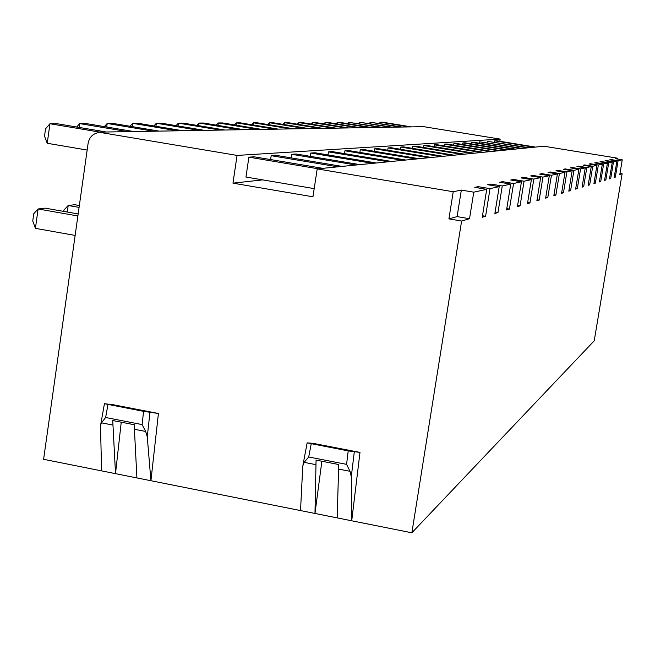 <?xml version="1.0" encoding="UTF-8"?>
<svg xmlns="http://www.w3.org/2000/svg" width="655" height="655" viewBox="0 0 655 655"><rect width="100%" height="100%" fill="white"/><g stroke="black" fill="none" stroke-linecap="round" stroke-linejoin="round"><path stroke-width="0.98" d="M617.542 159.05L617.681 158.207L615.315 158.69L622.25 159.82L619.81 174.451L622.119 173.763L594.224 340.813L411.864 532.793L43.598 459.302L88.122 143.249C89.301 137.321 92.732 133.784 98.397 132.654L98.471 132.138L423.687 126.669L500.174 139.106L237.069 155.423L98.471 132.138M622.25 159.82L618.083 160.729L615.348 177.112L614.267 176.94M461.611 221.046L448.912 218.885L457.108 216.6L469.529 218.713L461.611 221.046L411.864 532.793M469.529 218.713L473.77 192.177L486.722 189.352L482.236 217.28L485.584 216.273L490.03 188.632L499.208 186.634L494.885 213.465L497.972 212.531L502.262 185.963L510.744 184.112L506.569 209.936L509.434 209.076L513.577 183.498L521.446 181.787L517.409 206.669L520.07 205.867L524.066 181.214L531.385 179.617L527.48 203.631L529.96 202.878L533.833 179.085L540.653 177.595L536.871 200.798L539.18 200.102L542.938 177.104L549.308 175.712L545.64 198.146L547.809 197.499L551.444 175.245L557.413 173.943L553.86 195.673L555.882 195.059L559.419 173.509L565.019 172.29L561.564 193.348L563.472 192.766L566.902 171.88L572.167 170.734L568.81 191.162L570.603 190.621L573.936 170.349L578.905 169.268L575.63 189.099L577.325 188.591L580.576 168.9L585.259 167.876L582.074 187.158L583.67 186.675L586.831 167.533L591.26 166.575L588.157 185.324L589.672 184.866L592.75 166.247L596.942 165.33L593.921 183.58L595.346 183.146L598.351 165.027L602.33 164.159L599.382 181.934L600.733 181.525L603.673 163.865L607.439 163.046L604.565 180.371L605.85 179.978L608.716 162.768L612.302 161.99L609.486 178.88L610.714 178.512L613.514 161.72L616.928 160.983L614.177 177.472L615.348 177.112M617.681 158.207L543.994 146.229L317.2 168.892L312.951 196.803L232.959 183.154L262.704 179.879M610.918 160L610.992 159.574L618.083 160.729M610.992 159.574L609.789 159.82L616.928 160.983M606.178 160.991L606.252 160.541L613.514 161.72M606.252 160.541L604.991 160.794L612.302 161.99M601.192 162.022L601.274 161.556L608.716 162.768M601.274 161.556L599.955 161.826L607.439 163.046M595.952 163.12L596.034 162.62L603.673 163.865M596.034 162.62L594.65 162.907L602.33 164.159M590.442 164.274L590.523 163.742L598.351 165.027M590.523 163.742L589.058 164.045L596.942 165.33M584.62 165.486L584.71 164.929L592.75 166.247M584.71 164.929L583.163 165.248L591.26 166.575M578.471 166.771L578.57 166.182L586.831 167.533M578.57 166.182L576.94 166.517L585.259 167.876M571.979 168.13L572.077 167.508L580.576 168.9M572.077 167.508L570.349 167.86L578.905 169.268M565.093 169.571L565.2 168.908L573.936 170.349M565.2 168.908L563.365 169.285L572.167 170.734M557.782 171.094L557.896 170.398L566.902 171.88M557.896 170.398L555.948 170.799L565.019 172.29M550.012 172.724L550.135 171.978L559.419 173.509M550.135 171.978L548.063 172.404L557.413 173.943M541.742 174.459L541.865 173.665L551.444 175.245M541.865 173.665L539.654 174.115L549.308 175.712M532.908 176.318L533.047 175.466L542.938 177.104M533.047 175.466L530.681 175.949L540.653 177.595M523.451 178.307L523.599 177.39L533.833 179.085M523.599 177.39L521.069 177.906L531.385 179.617M513.323 180.436L513.479 179.454L524.066 181.214M513.479 179.454L510.761 180.01L521.446 181.787M502.426 182.729L502.598 181.672L513.577 183.498M502.598 181.672L499.667 182.27L510.744 184.112M490.685 185.209L490.865 184.063L502.262 185.963M490.865 184.063L487.705 184.71L499.208 186.634M477.986 187.895L478.183 186.65L490.03 188.632M478.183 186.65L474.76 187.355L486.722 189.352M457.108 216.6L461.333 190.089L473.77 192.177M461.333 190.089L453.227 191.743L317.2 168.892M535.471 147.08L496.334 140.71L494.697 140.817L494.492 142.086M534.038 147.219L494.697 140.817M499.831 141.275L500.174 139.106M232.959 183.154L237.069 155.423M527.578 147.866L487.32 141.308L529.084 147.719M487.32 141.308L487.107 142.634M520.799 148.546L479.583 141.824L522.379 148.39M479.583 141.824L479.362 143.216M513.676 149.258L471.453 142.364L473.352 142.233L515.338 149.094M471.453 142.364L471.223 143.83M506.192 150.003L462.913 142.929L464.903 142.798L507.936 149.831M462.913 142.929L462.667 144.477M498.308 150.789L453.915 143.527L456.011 143.388L500.142 150.609M453.915 143.527L453.653 145.164M489.989 151.624L444.434 144.157L446.644 144.01L491.93 151.428M444.434 144.157L444.164 145.885M481.212 152.5L434.421 144.829L436.762 144.673L483.267 152.296M434.421 144.829L434.134 146.646M471.927 153.426L423.834 145.525L426.307 145.361L474.097 153.213M423.834 145.525L423.531 147.465M462.094 154.408L412.625 146.27L415.245 146.098L464.395 154.179M412.625 146.27L412.306 148.325M451.655 155.456L400.737 147.064L403.513 146.876L454.103 155.21M400.737 147.064L400.393 149.25M440.569 156.561L388.096 147.907L391.051 147.711L443.165 156.299M388.096 147.907L387.735 150.232M428.747 157.74L374.635 148.8L377.788 148.587L431.522 157.47M374.635 148.8L374.251 151.289M416.138 159.001L360.283 149.749L363.648 149.528L419.094 158.707M360.283 149.749L359.873 152.418M402.653 160.352L344.931 150.773L348.534 150.535L405.822 160.033M344.931 150.773L344.497 153.63M388.194 161.793L328.482 151.87L332.347 151.608L391.592 161.457M328.482 151.87L328.008 154.94M372.654 163.349L310.806 153.041L314.957 152.762L376.306 162.98M310.806 153.041L310.298 156.357M355.902 165.019L291.762 154.31L296.248 154.007L359.841 164.626M291.762 154.31L291.221 157.896M337.8 166.828L271.195 155.677L276.042 155.35L342.066 166.403M271.195 155.677L270.613 159.566M318.166 168.793L248.9 157.159L245.944 177.03L314.195 188.624M248.9 157.159L254.156 156.807L322.8 168.327M411.356 126.882L382.676 122.207L380.457 122.223L380.26 123.476M409.285 126.914L380.457 122.223L379.253 123.312M399.943 127.07L370.452 122.264L402.113 127.037M369.199 123.41L370.452 122.264L370.255 123.582M390.143 127.234L359.972 122.313L392.427 127.193M358.662 123.517L359.972 122.313L359.759 123.697M379.859 127.406L348.968 122.362L382.258 127.365M347.6 123.631L348.968 122.362L348.747 123.82M369.052 127.586L337.407 122.419L340.101 122.403L371.573 127.545M335.974 123.754L337.407 122.419L337.178 123.951M357.679 127.782L325.24 122.477L328.081 122.46L360.332 127.733M323.742 123.885L325.24 122.477L324.995 124.09M345.693 127.979L312.427 122.534L315.415 122.518L348.493 127.938M310.855 124.024L312.427 122.534L312.173 124.237M333.051 128.192L298.909 122.591L302.061 122.583L335.999 128.143M297.255 124.172L298.909 122.591L298.631 124.401M319.689 128.421L284.622 122.657L287.954 122.641L322.809 128.364M282.886 124.335L284.622 122.657L284.327 124.573M305.541 128.658L269.5 122.731L273.029 122.714L308.849 128.601M267.674 124.507L269.5 122.731L269.197 124.761M290.542 128.912L253.469 122.804L257.219 122.788L294.054 128.855M251.553 124.696L253.469 122.804L253.149 124.958M274.617 129.174L236.455 122.878L240.434 122.862L278.342 129.117M234.433 124.9L236.455 122.878L236.111 125.179M257.669 129.461L218.344 122.96L222.585 122.944L261.64 129.395M216.215 125.121L218.344 122.96L217.984 125.416M239.599 129.764L199.046 123.05L203.574 123.034L243.832 129.698M196.795 125.367L199.046 123.05L198.661 125.678M220.293 130.091L178.438 123.148L183.269 123.124L224.821 130.018M176.048 125.637L178.438 123.148L178.029 125.965M199.619 130.443L156.365 123.246L161.548 123.222L204.475 130.361M153.843 125.932L156.365 123.246L155.931 126.276M177.423 130.812L132.678 123.353L138.246 123.328L182.639 130.722M130.001 126.251L132.678 123.353L132.212 126.62M153.532 131.213L107.199 123.476L113.192 123.443L159.157 131.123M104.35 126.611L107.199 123.476L106.699 127.005M79.083 207.389L68.21 205.482L74.76 204.72L79.345 205.531M63.732 211.409L63.92 210.075L68.21 205.482L67.293 212.032M127.758 131.647L79.697 123.599L86.173 123.574L133.825 131.549M76.676 127.013L79.697 123.599L79.165 127.43M35.419 228.349L38.105 208.97L33.757 213.743L32.75 220.981L35.419 228.349L75.137 235.423M77.88 215.978L38.105 208.97L45.203 208.151L78.166 213.948M47.234 143.281L49.944 123.738L45.531 128.847L44.515 136.15L47.234 143.281L87.164 150.06M99.847 132.122L49.944 123.738L56.96 123.705L106.421 132.007M622.119 173.763L619.982 173.419M448.912 218.885L453.227 191.743M354.281 451.958L351.293 476.668L351.719 520.791L359.988 452.408L348.206 450.902L307.146 442.87L313.278 443.386L359.988 452.408M149.954 412.478L147.252 436.77L150.928 480.721L158.428 413.477L143.576 411.356L104.407 403.709L113.413 404.782L158.428 413.477M101.59 470.88L100.493 425.734L101.443 422.827L105.635 417.497L142.11 424.587L145.639 431.449L134.406 429.254L136.92 477.929M147.252 436.77L145.639 431.449M121.232 422.197L115.509 473.655L112.742 420.543L134.562 424.784L134.406 429.254M300.53 510.572L302.782 465.983L304.133 462.365L308.718 456.993L311.223 443.754M321.875 461.251L314.973 513.454L316.07 460.121L338.725 464.526L337.178 517.884M308.718 456.993L346.585 464.362L350.016 471.313L338.348 469.037M351.293 476.668L350.016 471.313M610.714 178.512L609.584 178.324M605.85 179.978L604.663 179.781M600.733 181.525L599.481 181.32M595.346 183.146L594.028 182.933M589.672 184.866L588.272 184.636M583.67 186.675L582.189 186.429M577.325 188.591L575.761 188.329M570.603 190.621L568.941 190.343M563.472 192.766L561.703 192.48M555.882 195.059L554.007 194.748M547.809 197.499L545.803 197.163M539.18 200.102L537.043 199.742M529.96 202.878L527.668 202.493M520.07 205.867L517.606 205.449M509.434 209.076L506.782 208.626M497.972 212.531L495.115 212.048M485.584 216.273L482.481 215.749M112.611 425.005L101.443 422.827M105.635 417.497L107.96 404.479M143.576 411.356L142.11 424.587M315.726 464.624L304.133 462.365M348.206 450.902L346.585 464.362M100.682 424.751L104.432 403.726M302.97 465.009L307.154 442.886"/></g></svg>
